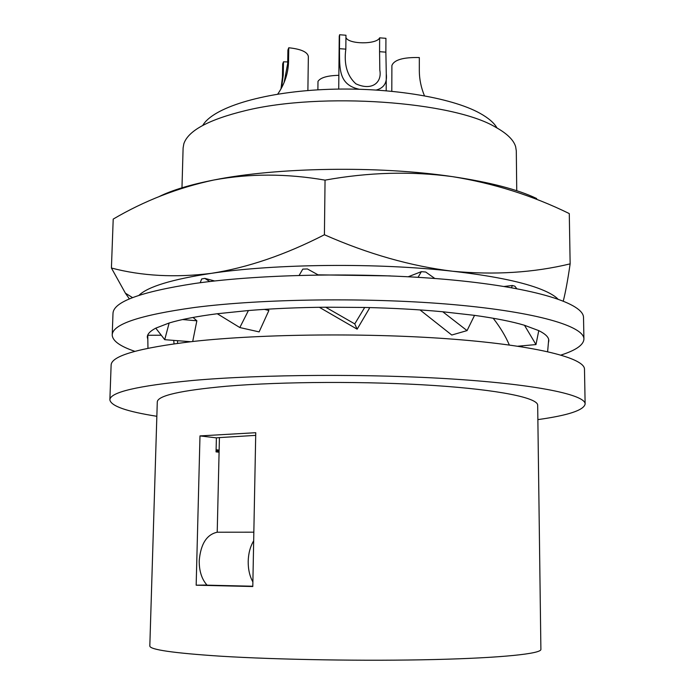 <?xml version="1.0" encoding="UTF-8"?>
<svg xmlns="http://www.w3.org/2000/svg" width="695" height="695" viewBox="0 0 695 695"><rect width="100%" height="100%" fill="white"/><g stroke="black" fill="none" stroke-linecap="round" stroke-linejoin="round"><path stroke-width="1.04" d="M537.869 419.615C568.119 415.402 583.878 410.206 585.129 404.021L584.486 369.254C584.843 358.264 537.913 345.832 454.434 339.282C371.165 332.731 262.345 333.756 193.479 341.41C138.722 347.96 111.27 355.866 111.122 365.118L109.871 399.868C111.018 406.08 126.672 411.553 156.853 416.296M516.741 190.717L516.298 150.876L515.647 146.706C513.666 139.999 507.02 133.518 495.709 127.254C453.305 101.453 321.203 91.87 245.37 110.635C208.682 119.583 188.171 130.634 183.827 143.804L183.106 147.974L181.96 188.241M497.021 127.984C494.136 122.911 488.472 118.02 480.036 113.328C451.038 97.057 385.638 86.554 323.297 89.559C260.894 92.513 212.627 108.073 202.784 125.413M220.437 656.184C173.35 653.074 149.807 649.677 149.816 645.994L157.287 401.936C157.617 395.646 180.709 390.408 226.561 386.229C282.483 381.503 368.133 381.138 433.915 385.49C499.844 389.843 537.956 397.966 537.678 405.255L540.892 649.408C541.344 653.674 502.276 657.913 434.253 659.546C366.395 661.188 277.904 659.755 220.437 656.184M219.081 452.21L216.049 451.889L216.388 437.867L199.986 435.913L255.751 432.707L252.798 586.528L196.164 585.19L206.936 585.025M199.986 435.913L196.164 585.19M585.129 404.021C585.538 394.977 538.443 384.674 454.573 379.157C370.93 373.623 261.572 374.301 192.437 380.495C137.471 385.794 109.949 392.258 109.871 399.868M216.388 437.867L219.429 437.598L217.214 532.222L253.84 532.188M217.214 532.222C206.658 534.542 200.655 544.063 199.213 560.804C199.161 571.16 201.785 579.274 207.075 585.164L252.806 586.232M253.675 540.797C250.261 546.522 248.428 553.35 248.193 561.308C248.115 569.266 249.679 576.155 252.884 581.967M255.699 435.365L219.429 437.598M216.102 449.734L219.134 450.117M216.076 450.786L219.107 451.116M522.301 345.806L522.154 346.883M160.884 335.216L147.792 335.277L147.818 339.499L147.288 337.032C147.357 334.043 150.181 331.081 155.767 328.153L169.137 323.001C180.874 319.448 196.92 316.364 217.274 313.74L248.419 310.535C272.258 308.597 298.007 307.485 325.686 307.216L364.693 307.459C392.458 308.076 418.468 309.51 442.732 311.76L474.546 315.365C495.439 318.258 512.085 321.559 524.482 325.277L535.975 344.572L517.818 346.214M493.172 318.232C500.183 327.249 505.569 336.171 509.331 344.998M442.732 311.76L467.057 330.603L451.767 335.025L420.015 309.927M548.694 339.499L547.625 351.653M287.713 61.925L283.482 61.812L282.674 63.966L282.448 77.136L283.256 75.043L281.562 87.831M288.764 47.764L287.912 50.031L287.687 63.558L288.547 61.342L288.764 47.764C300.952 49.058 307.485 51.96 308.354 56.46L307.885 90.55M418.077 277.314L421.361 271.658L425.714 272.023L434.844 278.487M511.529 287.713L512.328 285.497L504.162 286.47M421.361 271.658L408.278 276.74M325.686 307.216L354.754 323.896L364.693 307.459M319.318 307.286L357.143 329.178L354.754 323.896M357.143 329.178L369.34 308.493L368.993 307.555M299.163 275.368L302.794 269.104L307.407 268.956L318.267 274.959M524.482 325.277L538.773 330.629L535.975 344.572M474.546 315.365L467.057 330.603M538.773 330.629C545.453 333.947 548.798 337.249 548.815 340.533L548.581 342.14M512.328 285.497L514.856 286.192L516.741 288.66M390.442 275.906L318.041 274.838M138.991 295.305C147.896 286.661 171.995 279.347 211.297 273.352C275.246 263.718 378.167 262.684 452.688 271.25C490.548 275.594 518.948 281.214 537.895 288.121C547.504 291.657 554.15 295.271 557.833 298.963M200.186 282.743L201.689 278.956L204.816 278.382L209.777 281.544M214.694 280.98L204.816 278.382M536.696 198.544C517.923 189.518 489.81 182.22 452.358 176.626C378.653 165.592 276.949 167.234 213.608 180.057C189.987 184.748 171.761 190.282 158.947 196.676M570.143 263.865L569.283 213.582C532.613 195.599 493.632 183.28 452.358 176.626C411.014 171.083 368.576 172.256 325.052 180.127L324.417 234.754C368.02 253.97 410.78 266.142 452.688 271.25C494.493 275.159 533.647 272.692 570.143 263.865C567.806 279.894 565.522 292.274 563.289 300.996M325.052 180.127C286.557 173.472 249.409 173.455 213.608 180.057C177.859 187.754 144.395 200.759 113.207 219.09L111.417 268.018C141.884 276.045 175.175 277.826 211.297 273.352C247.559 267.688 285.263 254.822 324.417 234.754M129.374 298.919L125.395 293.168L111.417 268.018M147.818 339.499L147.965 348.23M174.028 343.817L173.741 340.385M147.905 334.712L147.792 335.277M266.654 309.232L268.887 310.474L264.447 309.371M169.137 323.001L164.724 339.681L190.682 341.723M192.697 341.497L196.859 320.786L182.533 319.552M217.274 313.74L239.818 327.545L259.122 331.897L268.887 310.474M193.054 317.433L196.859 320.786M248.419 310.535L239.818 327.545M155.767 328.153L164.724 339.681M560.987 355.058C575.955 350.263 583.6 344.929 583.922 339.064L583.522 317.624C583.826 303.758 537.131 288.208 454.217 280.163C371.521 272.101 263.483 273.648 195.026 283.447C140.581 291.822 113.233 301.847 112.99 313.523L112.216 334.947C112.434 340.819 119.983 346.284 134.856 351.34M583.922 339.064C584.243 326.389 537.452 312.125 454.304 304.697C371.373 297.26 263.014 298.589 194.383 307.503C139.808 315.122 112.416 324.27 112.216 334.947M317.884 89.846L317.989 81.35C320.551 77.588 327.51 75.573 338.856 75.329M284.151 82.392L287.687 63.558M288.547 61.342C288.312 73.036 284.698 83.965 277.705 94.146M281.006 88.83L282.448 77.136M283.256 75.043L283.482 61.812M359.002 89.203C338.091 84.573 339.725 67.849 339.473 48.667L345.832 49.145L345.962 35.236L339.612 34.75L339.256 36.253L338.717 89.082M345.832 49.145C343.782 64.296 347.126 75.851 355.875 83.808C372.164 91.314 382.154 82.236 379.826 70.264L379.574 51.682L385.873 52.16L385.934 38.321L379.644 37.834C376.76 44.662 348.256 44.376 345.936 37.495M391.798 91.219L391.893 65.538C394.065 59.848 403.204 57.19 419.328 57.546L419.32 70.907C419.38 79.291 421.083 87.561 424.428 95.736M339.473 48.667L339.612 34.75M385.873 52.16L386.272 73.809C387.341 82.531 384.057 87.926 376.412 89.985M379.574 51.682L379.644 37.834M132.545 297.616L125.395 293.168M386.194 90.706L386.272 73.809M177.616 340.698L177.538 343.339"/></g></svg>
